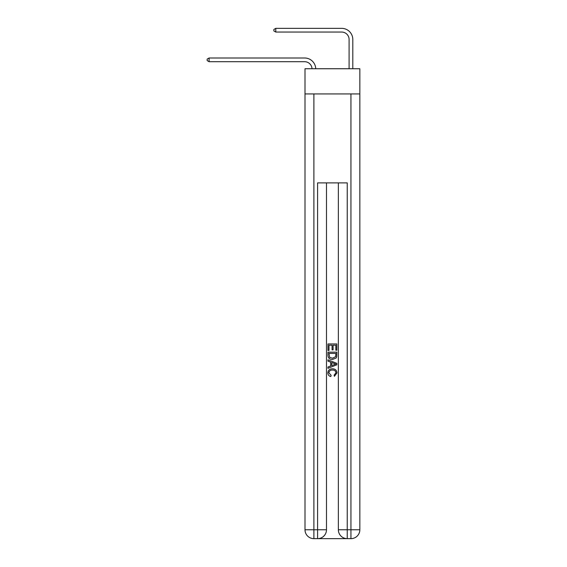 <?xml version="1.0" encoding="UTF-8"?>
<svg xmlns="http://www.w3.org/2000/svg" width="567" height="567" viewBox="0 0 567 567"><rect width="100%" height="100%" fill="white"/><g stroke="black" fill="none" stroke-linecap="round" stroke-linejoin="round"><path stroke-width="0.85" d="M359.839 93.945L359.839 68.742L304.996 68.742L304.996 93.945L359.839 93.945L359.839 529.755L350.945 529.755L350.945 93.945M304.621 61.704A7.414 7.414 0 0 1 312.027 68.742A7.414 7.414 0 0 0 304.621 61.704A7.414 7.414 0 0 1 312.027 68.742A7.414 7.414 0 0 0 304.621 61.704A7.414 7.414 0 0 1 312.027 68.742A7.414 7.414 0 0 0 304.621 61.704A7.414 7.414 0 0 1 312.027 68.742A7.414 7.414 0 0 0 304.621 61.704A7.414 7.414 0 0 1 312.027 68.742A7.414 7.414 0 0 0 304.621 61.704A7.414 7.414 0 0 1 312.027 68.742A7.414 7.414 0 0 0 304.621 61.704A7.414 7.414 0 0 1 312.027 68.742A7.414 7.414 0 0 0 304.621 61.704A7.414 7.414 0 0 1 312.027 68.742A7.414 7.414 -39.7 0 0 304.621 61.704L209.088 61.704L207.161 60.591L207.161 59.11L209.088 57.997L304.621 57.997A11.12 11.12 0 0 1 315.734 68.742M349.095 68.742L349.095 39.47A7.414 7.414 0 0 0 341.681 32.057L275.789 32.057L273.868 30.944L273.868 29.463L275.789 28.35L341.681 28.35A11.12 11.12 0 0 1 352.802 39.47L352.802 68.742M209.088 61.704L209.088 57.997L304.621 57.997M349.095 39.47A7.414 7.414 0 0 0 341.681 32.057A7.414 7.414 0 0 1 349.095 39.47A7.414 7.414 0 0 0 341.681 32.057A7.414 7.414 0 0 1 349.095 39.47A7.414 7.414 0 0 0 341.681 32.057A7.414 7.414 0 0 1 349.095 39.47A7.414 7.414 0 0 0 341.681 32.057A7.414 7.414 0 0 1 349.095 39.47A7.414 7.414 0 0 0 341.681 32.057A7.414 7.414 0 0 1 349.095 39.47A7.414 7.414 0 0 0 341.681 32.057A7.414 7.414 0 0 1 349.095 39.47A7.414 7.414 0 0 0 341.681 32.057A7.414 7.414 0 0 1 349.095 39.47A7.414 7.414 0 0 0 341.681 32.057M275.789 32.057L275.789 28.35L341.681 28.35M318.264 538.65L346.572 538.65M338.35 182.886L338.35 529.755A8.895 8.895 0 0 0 347.238 538.65L347.238 529.755L338.35 529.755A8.895 8.895 0 0 0 347.238 538.65L350.945 538.65L350.945 529.755L347.238 529.755L347.238 182.886L317.591 182.886L317.591 529.755L304.996 529.755L304.996 93.945M326.486 182.886L326.486 529.755A8.895 8.895 0 0 1 317.591 538.65L313.891 538.65A8.895 8.895 0 0 1 304.996 529.755A8.895 8.895 0 0 0 313.891 538.65L313.891 93.945M350.945 538.65A8.895 8.895 0 0 0 359.839 529.755A8.895 8.895 0 0 1 350.945 538.65M327.974 350.449L327.974 343.949L336.862 343.949L336.862 350.222L335.841 350.222L335.841 345.204L333.098 345.204L333.098 349.882L332.078 349.882L332.078 345.204L328.995 345.204L328.995 350.449L327.974 350.449M327.974 355.346L327.974 352.157L336.862 352.157L336.734 356.771L336.103 358.068L332.468 359.457C329.618 359.471 328.123 358.096 327.974 355.346M328.995 353.411L329.625 357.345L332.489 358.202L335.657 356.686L335.841 353.411L328.995 353.411M327.974 361.165L327.974 359.832L336.862 363.369L336.862 364.779L327.974 368.316L327.974 366.984L330.71 365.97L330.71 362.178L327.974 361.165M334.197 363.468L331.73 362.554L331.73 365.595L335.841 364.078L334.197 363.468M328.881 372.81L331.107 375.304L330.816 376.559C328.931 376.07 327.946 374.858 327.854 372.93C328.095 370.194 329.64 368.826 332.482 368.805C335.217 368.862 336.713 370.23 336.982 372.902L334.395 376.332L334.126 375.078L335.955 372.845C335.692 370.924 334.537 369.996 332.489 370.06C330.405 369.953 329.207 370.868 328.881 372.81M326.486 529.755L317.591 529.755L317.591 538.65A8.895 8.895 0 0 0 326.486 529.755"/></g></svg>
